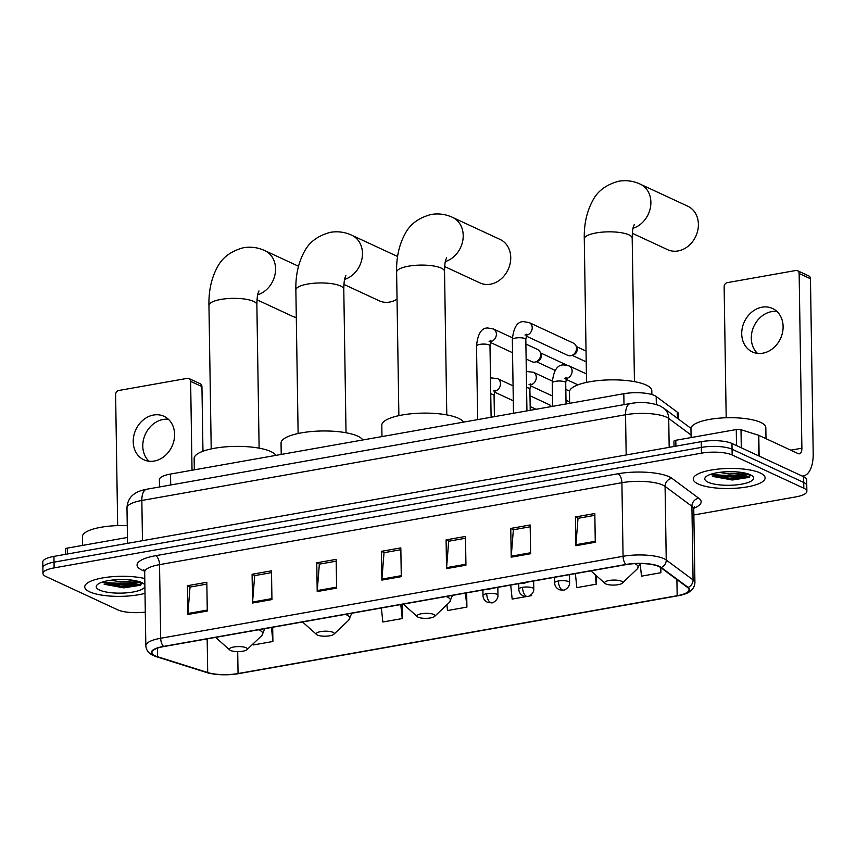 <?xml version="1.0" encoding="UTF-8"?>
<svg xmlns="http://www.w3.org/2000/svg" width="856" height="856" viewBox="0 0 856 856"><rect width="100%" height="100%" fill="white"/><g stroke="black" fill="none" stroke-linecap="round" stroke-linejoin="round"><path stroke-width="1.28" d="M159.494 486.968L159.376 479.66A22.459 6.27 -0.9 0 1 170.526 474.053L623.821 393.717A22.459 6.27 -0.9 0 1 656.199 396.489L677.246 412.111A22.459 6.27 -0.9 0 1 678.637 414.229L678.722 419.28M711.561 474.021A29.949 8.357 179.1 0 0 746.657 473.475A29.949 8.357 179.1 0 1 711.561 474.021M103.052 581.866A29.949 8.357 179.1 0 0 138.137 581.32A29.949 8.357 179.1 0 1 103.052 581.866M693.863 514.97L795.727 496.919A22.459 6.27 179.1 0 0 806.866 491.312L806.684 479.809A22.459 6.27 179.1 0 0 803.634 476.728L731.976 443.472A22.459 6.27 179.1 0 0 701.257 441.664L53.939 556.389A22.459 6.27 179.1 0 0 42.8 561.996L42.886 567.742A22.459 6.27 179.1 0 1 54.035 562.146A22.459 6.27 179.1 0 0 42.886 567.742L42.982 573.499A22.459 6.27 179.1 0 0 46.042 576.58L117.7 609.825A22.459 6.27 179.1 0 0 145.306 612.104M806.866 491.312A22.459 6.27 179.1 0 0 803.816 488.23L732.158 454.975A22.459 6.27 179.1 0 0 701.438 453.166L701.353 447.41L54.035 562.146L701.353 447.41A22.459 6.27 179.1 0 1 732.062 449.229A22.459 6.27 179.1 0 0 701.353 447.41L701.257 441.664M803.816 488.23L803.72 482.474L732.062 449.229L803.72 482.474A22.459 6.27 179.1 0 1 806.78 485.555A22.459 6.27 179.1 0 0 803.72 482.474L803.634 476.728M89.623 591.828A35.941 10.026 179.1 0 0 145.006 593.347A35.941 10.026 179.1 0 1 89.623 591.828A35.941 10.026 179.1 0 1 84.733 586.895A35.941 10.026 179.1 0 0 89.623 591.828M698.143 483.982A35.941 10.026 179.1 0 0 738.632 488.016A35.941 10.026 179.1 0 0 765.114 477.916A35.941 10.026 179.1 0 0 760.224 472.972A35.941 10.026 179.1 0 0 719.736 468.938A35.941 10.026 179.1 0 0 693.253 479.039A35.941 10.026 179.1 0 0 698.143 483.982A35.941 10.026 179.1 0 0 738.632 488.016A35.941 10.026 179.1 0 0 765.114 477.916A35.941 10.026 179.1 0 0 760.224 472.972A35.941 10.026 179.1 0 0 719.736 468.938A35.941 10.026 179.1 0 0 693.253 479.039A35.941 10.026 179.1 0 0 698.143 483.982M155.193 655.824A23.957 6.688 -0.9 0 1 151.929 652.529A23.957 6.688 -0.9 0 1 163.817 646.558L626.185 564.607A23.957 6.688 -0.9 0 1 660.725 567.571L687.561 587.483A23.957 6.688 -0.9 0 1 689.048 589.741A23.957 6.688 -0.9 0 1 677.16 595.723L238.054 673.544A23.957 6.688 -0.9 0 1 207.698 672.527L157.6 656.734A23.957 6.688 -0.9 0 1 155.193 655.824M154.669 655.91A24.556 6.848 179.1 0 0 157.14 656.852L207.248 672.645A24.556 6.848 179.1 0 0 223.919 674.796A24.556 6.848 179.1 0 0 228.263 674.731A24.556 6.848 179.1 0 0 238.353 673.683L677.46 595.862A24.556 6.848 179.1 0 0 688.128 587.409L661.292 567.507A24.556 6.848 179.1 0 0 625.886 564.468L163.517 646.419A24.556 6.848 179.1 0 0 154.669 655.91M749.203 474.299A29.949 8.357 -0.9 0 1 714.717 475.957M140.694 582.144A29.949 8.357 -0.9 0 1 106.198 583.813M595.273 542.265L594.824 513.514L575.425 516.949L575.874 545.711L595.273 542.265M594.856 515.323L578.025 518.308L575.906 544.726A5.992 2.878 79.9 0 0 575.874 545.711M578.26 518.265L575.425 516.949M530.613 553.736L530.164 524.974L510.765 528.42L511.214 557.17L530.613 553.736M530.185 526.782L513.365 529.768L511.246 556.197A5.992 2.878 79.9 0 0 511.214 557.17M513.589 529.725L510.765 528.42M465.942 565.195L465.493 536.434L446.094 539.879L446.543 568.63L465.942 565.195M465.525 538.242L448.694 541.227L446.575 567.656A5.992 2.878 79.9 0 0 446.543 568.63M448.919 541.185L446.094 539.879M207.28 611.034L206.82 582.283L187.421 585.718L187.881 614.48L207.28 611.034M206.852 584.092L190.032 587.077L187.903 613.495A5.992 2.878 79.9 0 0 187.881 614.48M190.257 587.034L187.421 585.718M271.941 599.575L271.491 570.824L252.092 574.258L252.541 603.02L271.941 599.575M271.523 572.632L254.692 575.617L252.574 602.035A5.992 2.878 79.9 0 0 252.541 603.02M254.917 575.574L252.092 574.258M336.611 588.115L336.162 559.364L316.763 562.799L317.212 591.55L336.611 588.115M336.183 561.172L319.363 564.147L317.244 590.576A5.992 2.878 79.9 0 0 317.212 591.55M319.588 564.115L316.763 562.799M401.282 576.655L400.822 547.894L381.423 551.339L381.872 580.09L401.282 576.655M400.854 549.712L384.023 552.687L381.904 579.116A5.992 2.878 79.9 0 0 381.872 580.09M384.258 552.644L381.423 551.339M144.782 578.538A35.941 10.026 179.1 0 0 106.016 577.383A35.941 10.026 179.1 0 0 84.733 586.895A35.941 10.026 179.1 0 1 106.016 577.383A35.941 10.026 179.1 0 1 144.782 578.538M701.438 453.166L54.121 567.892A22.459 6.27 179.1 0 0 42.982 573.499M575.382 573.616L576.837 587.623L596.236 584.177L596.097 575.467M622.248 583.171A8.988 2.504 179.1 0 0 621.403 581.203A8.988 2.504 179.1 0 0 610.028 580.336A8.988 2.504 179.1 0 0 605.053 583.439A8.988 2.504 179.1 0 0 605.877 583.952A8.988 2.504 179.1 0 0 614.704 585.055A8.988 2.504 179.1 0 0 622.248 583.171L637.121 569.069L640.16 563.515L641.497 576.163L660.896 572.718L660.821 567.635M381.38 607.995L382.835 622.002L402.234 618.567L402.01 604.336M253.365 643.584L253.504 644.921L272.904 641.486L272.679 627.266M528.89 596.118L531.565 595.637L531.544 594.428M510.711 585.076L512.166 599.082L526.28 596.578M446.896 604.753L447.495 610.542L466.905 607.107L466.68 592.876M466.905 607.107L465.45 593.101M402.234 618.567L400.779 604.561M272.904 641.486L271.448 627.48M531.565 595.637L531.448 594.524M596.236 584.177L595.252 574.718M660.896 572.718L660.34 567.303M127.255 525.659A37.439 10.443 179.1 0 0 82.444 536.594L82.583 545.411M135.451 580.7L120.6 581.845L110.831 580.24M127.009 579.662L120.108 579.523M144.878 585.119A24.407 6.805 179.1 0 0 143.99 583.985A24.407 6.805 179.1 0 0 141.754 582.594A24.407 6.805 179.1 0 0 117.775 579.608A24.407 6.805 179.1 0 0 97.284 584.712A24.407 6.805 179.1 0 0 99.585 590.062A24.407 6.805 179.1 0 0 125.65 592.919A24.407 6.805 179.1 0 0 144.91 586.767M104.09 584.156L123.724 587.869L140.159 585.29L142.224 582.829M142.235 582.85L139.753 584.274L120.664 586.125L102.142 582.187M140.534 585.097L120.685 587.27L104.293 584.284M148.965 461.224A23.957 19.923 114.9 0 1 144.257 436.967A23.957 19.923 114.9 0 1 163.121 419.483A23.957 19.923 114.9 0 1 168.418 419.301M153.545 415.032A23.957 19.923 -65.1 0 0 133.836 435.597A23.957 19.923 -65.1 0 0 143.819 459.768A23.957 19.923 -65.1 0 0 154.262 461.042A23.957 19.923 -65.1 0 0 173.982 440.487A23.957 19.923 -65.1 0 0 163.988 416.305A23.957 19.923 -65.1 0 0 153.545 415.032M127.437 537.461L67.282 548.118L67.378 554.003M190.631 381.359A3.745 3.114 -65.1 0 0 188.973 378.534L200.283 383.788A3.745 3.114 114.9 0 1 201.941 386.612L190.631 381.359L192.022 470.244M202.958 451.24L201.941 386.612M188.973 378.534A3.745 3.114 -65.1 0 0 187.336 378.341L118.791 390.486A3.745 3.114 -65.1 0 0 115.614 394.659L117.668 525.616M65.516 554.335L65.431 549.049A3.745 1.049 -0.9 0 1 67.282 548.118M246.068 647.725A8.988 2.504 179.1 0 0 234.704 646.858A8.988 2.504 179.1 0 0 229.729 649.961A8.988 2.504 179.1 0 0 230.553 650.474A8.988 2.504 179.1 0 0 239.38 651.577A8.988 2.504 179.1 0 0 246.924 649.693A8.988 2.504 179.1 0 0 246.068 647.725M275.91 455.381A41.174 11.492 179.1 0 0 270.881 451.572A41.174 11.492 179.1 0 0 224.475 446.95A41.174 11.492 179.1 0 0 194.141 458.527L194.312 469.837M257.003 299.814L292.292 316.196A23.957 19.923 -65.1 0 0 296.294 317.469M343.909 284.417L379.208 300.788A23.957 19.923 -65.1 0 0 389.651 302.061A23.957 19.923 -65.1 0 0 397.045 299.215M332.984 632.317A8.988 2.504 179.1 0 0 321.61 631.45A8.988 2.504 179.1 0 0 316.645 634.553A8.988 2.504 179.1 0 0 317.469 635.066A8.988 2.504 179.1 0 0 326.286 636.168A8.988 2.504 179.1 0 0 333.829 634.285A8.988 2.504 179.1 0 0 332.984 632.317M362.826 439.973A41.174 11.492 179.1 0 0 357.787 436.175A41.174 11.492 179.1 0 0 311.391 431.542A41.174 11.492 179.1 0 0 281.046 443.119L281.228 454.44M444.66 266.558L479.959 282.929A23.957 19.923 -65.1 0 0 490.402 284.203A23.957 19.923 -65.1 0 0 510.123 263.637A23.957 19.923 -65.1 0 0 500.129 239.466L452.61 217.413A23.957 19.923 114.9 0 1 462.861 240.194A23.957 19.923 114.9 0 1 445.366 261.551M433.735 614.458A8.988 2.504 179.1 0 0 422.361 613.592A8.988 2.504 179.1 0 0 417.396 616.705A8.988 2.504 179.1 0 0 418.22 617.219A8.988 2.504 179.1 0 0 427.037 618.31A8.988 2.504 179.1 0 0 434.581 616.427A8.988 2.504 179.1 0 0 433.735 614.458M463.578 422.115A41.174 11.492 179.1 0 0 458.538 418.317A41.174 11.492 179.1 0 0 412.143 413.683A41.174 11.492 179.1 0 0 381.797 425.261L381.979 436.581M632.327 233.292L667.627 249.674A23.957 19.923 -65.1 0 0 678.07 250.947A23.957 19.923 -65.1 0 0 697.779 230.382A23.957 19.923 -65.1 0 0 687.785 206.21L640.267 184.158A23.957 19.923 114.9 0 1 650.528 206.938A23.957 19.923 114.9 0 1 633.023 228.285M651.865 394.552L651.812 390.711A41.174 11.492 179.1 0 0 646.205 385.05A41.174 11.492 179.1 0 0 599.81 380.428A41.174 11.492 179.1 0 0 569.465 392.005L569.636 403.315M525.884 344.037L537.686 349.515A6.741 5.607 114.9 0 1 540.232 352.319A6.741 5.607 114.9 0 1 540.66 354.598A6.741 5.607 114.9 0 1 535.803 361.874A6.741 5.607 114.9 0 1 534.947 362.099A6.741 5.607 114.9 0 1 532.004 361.735L526.119 359.006M540.232 352.319L541.003 354.288A4.869 4.045 114.9 0 1 541.313 355.935A4.869 4.045 114.9 0 1 537.793 361.189L535.803 361.874M526.301 335.231A6.741 5.607 114.9 0 0 526.494 335.199A6.741 5.607 114.9 0 0 532.036 329.421A6.741 5.607 114.9 0 0 529.233 322.616L573.509 343.16A6.741 5.607 114.9 0 1 576.056 345.974A6.741 5.607 114.9 0 1 576.495 348.242A6.741 5.607 114.9 0 1 571.626 355.529A6.741 5.607 114.9 0 1 570.77 355.743A6.741 5.607 114.9 0 1 567.838 355.39L526.098 336.023M576.056 345.974L576.826 347.943A4.869 4.045 114.9 0 1 577.137 349.58A4.869 4.045 114.9 0 1 573.627 354.833L571.626 355.529M552.441 395.526A6.741 5.607 114.9 0 1 550.494 395.087L530.185 385.66M757.485 353.368A23.957 19.923 114.9 0 1 752.766 329.121A23.957 19.923 114.9 0 1 771.63 311.627A23.957 19.923 114.9 0 1 776.927 311.456M762.054 307.186A23.957 19.923 -65.1 0 0 742.345 327.752A23.957 19.923 -65.1 0 0 752.338 351.923A23.957 19.923 -65.1 0 0 762.782 353.196A23.957 19.923 -65.1 0 0 782.491 332.631A23.957 19.923 -65.1 0 0 772.508 308.46A23.957 19.923 -65.1 0 0 762.054 307.186M736.524 445.58L736.267 429.552L675.801 440.273L675.898 446.158M802.158 476.043A29.949 14.381 79.9 0 0 803.345 475.936A29.949 14.381 79.9 0 0 813.2 453.445L810.461 278.756L799.14 273.513L801.89 448.202A7.49 3.595 -100.1 0 1 799.418 453.819A7.49 3.595 -100.1 0 1 798.231 453.637L758.791 435.34L759.122 456.066M799.14 273.513A3.745 3.114 -65.1 0 0 797.482 270.689L808.802 275.942A3.745 3.114 114.9 0 1 810.461 278.756M797.482 270.689A3.745 3.114 -65.1 0 0 795.855 270.485L727.3 282.64A3.745 3.114 -65.1 0 0 724.133 286.803L726.188 417.76M674.025 446.49L673.94 441.204A3.745 1.049 -0.9 0 1 675.801 440.273M736.267 429.552A3.745 1.049 -0.9 0 1 741.007 429.712L758.416 435.201A3.745 1.049 -0.9 0 1 758.791 435.34M766.002 438.679L765.82 427.572A37.439 10.443 179.1 0 0 760.727 422.425A37.439 10.443 179.1 0 0 718.548 418.22A37.439 10.443 179.1 0 0 690.963 428.749L691.102 437.555M743.971 472.844L729.109 473.989L719.35 472.384M735.529 471.806L728.617 471.677M708.105 482.217A24.407 6.805 179.1 0 0 738.995 484.571A24.407 6.805 179.1 0 0 752.499 476.129A24.407 6.805 179.1 0 0 750.263 474.738A24.407 6.805 179.1 0 0 726.295 471.763A24.407 6.805 179.1 0 0 705.804 476.867A24.407 6.805 179.1 0 0 708.105 482.217M712.599 476.31L732.233 480.013L748.679 477.445L750.744 474.973L748.262 476.428L729.184 478.279L710.651 474.342M749.053 477.241L729.194 479.424L712.813 476.439M170.697 484.988L170.526 474.053M677.342 418.263L677.246 412.111M656.327 404.524L656.199 396.489M623.992 404.642L623.821 393.717M691.06 435.009L668.718 418.445A29.949 8.357 179.1 0 0 666.492 417.161A29.949 8.357 179.1 0 0 625.543 414.743L141.839 500.471A29.949 8.357 179.1 0 0 126.977 507.94C127.426 498.823 132.819 494.875 134.296 493.955C137.281 491.772 141.443 490.199 146.761 489.225L630.476 403.497A14.969 7.19 -100.1 0 0 625.543 414.743L626.175 454.975M142.471 540.703L141.839 500.471A14.969 7.19 -100.1 0 1 146.761 489.225M669.178 447.346L668.718 418.445A14.969 13.514 -53.4 0 0 663.603 408.066L690.985 428.375M53.939 556.389L54.121 567.892M731.976 443.472L732.158 454.975M144.557 571.155A37.439 10.443 -0.9 0 1 155.653 555.705L618.021 473.753A7.49 3.595 -100.1 0 1 621.905 482.698L159.537 564.639A29.949 8.357 179.1 0 0 144.675 572.108L143.819 569.636M618.021 473.753A37.439 10.443 -0.9 0 1 669.21 476.771A37.439 10.443 -0.9 0 1 671.992 478.376L698.828 498.288A37.439 10.443 -0.9 0 1 693.863 508.175M662.854 485.106A29.949 8.357 179.1 0 0 621.905 482.698L623.061 556.304A29.949 8.357 -0.9 0 1 666.236 560.006L693.071 579.919A29.949 8.357 -0.9 0 1 694.922 582.743L693.767 509.138A29.949 8.357 179.1 0 0 691.916 506.303L665.08 486.39A29.949 8.357 179.1 0 0 662.854 485.106M163.517 646.419A7.49 3.595 79.9 0 1 160.693 638.255A29.949 8.357 -0.9 0 0 145.83 645.724C146.205 650.207 148.666 653.46 153.224 655.482L156.381 656.691A7.49 5.511 -72.5 0 0 157.14 656.852M688.128 587.409A7.49 6.752 -53.4 0 0 693.071 579.919L691.916 506.303A7.49 6.752 126.6 0 1 698.828 498.288M223.919 674.796C212.095 674.485 207.259 672.741 206.489 672.484A7.49 5.511 -72.5 0 0 207.248 672.645M661.292 567.507A7.49 6.752 -53.4 0 0 666.236 560.006L665.08 486.39A7.49 6.752 126.6 0 1 671.992 478.376M625.886 564.468A7.49 3.595 -100.1 0 1 623.061 556.304L160.693 638.255L159.537 564.639A7.49 3.595 -100.1 0 0 155.653 555.705M677.16 595.723L676.903 579.566M157.6 656.734L157.461 648.153M207.698 672.527L207.173 638.876M238.054 673.544L237.711 651.609M401.261 575.681L381.904 579.116M336.601 587.141L317.244 590.576M271.93 598.612L252.574 602.035M207.259 610.071L187.903 613.495M465.932 564.222L446.575 567.656M530.592 552.762L511.246 556.197M595.262 541.302L575.906 544.726M102.902 582.562A29.949 8.357 179.1 0 0 139.507 581.727M211.207 448.908L208.95 305.421A23.957 6.688 -0.9 0 1 220.837 299.44A23.957 6.688 -0.9 0 1 253.601 301.376A23.957 6.688 -0.9 0 1 256.864 304.672C257.207 292.313 258.309 293.447 258.951 290.965M208.95 305.421C208.607 290.815 211.443 277.997 217.478 266.965C222.378 257.463 231.056 251.054 243.521 247.716C250.99 246.507 258.127 247.491 264.943 250.68A23.957 19.923 114.9 0 1 275.204 273.46A23.957 19.923 114.9 0 1 257.699 294.806M264.943 628.443L261.797 635.591A24.76 6.912 179.1 0 0 259.464 630.166A24.76 6.912 179.1 0 0 258.544 629.77M298.123 433.51L295.866 290.013A23.957 6.688 -0.9 0 1 307.753 284.042A23.957 6.688 -0.9 0 1 340.517 285.968A23.957 6.688 -0.9 0 1 343.78 289.264C344.112 276.905 345.214 278.05 345.867 275.557M295.866 290.013C295.513 275.407 298.359 262.589 304.394 251.557C309.294 242.066 317.972 235.646 330.427 232.318C337.895 231.099 345.043 232.083 351.859 235.272A23.957 19.923 114.9 0 1 362.109 258.052A23.957 19.923 114.9 0 1 344.615 279.409M351.859 613.046L348.713 620.183A24.76 6.912 179.1 0 0 346.37 614.758A24.76 6.912 179.1 0 0 345.45 614.362M398.875 415.652L396.617 272.154A23.957 6.688 -0.9 0 1 408.505 266.184A23.957 6.688 -0.9 0 1 441.268 268.121A23.957 6.688 -0.9 0 1 444.531 271.406C444.863 259.047 445.965 260.192 446.618 257.699M452.61 595.188L449.464 602.324A24.76 6.912 179.1 0 0 447.121 596.9A24.76 6.912 179.1 0 0 446.201 596.504M586.531 382.386L584.284 238.899A23.957 6.688 -0.9 0 1 596.161 232.928A23.957 6.688 -0.9 0 1 628.925 234.854A23.957 6.688 -0.9 0 1 632.188 238.15C632.53 225.791 633.633 226.936 634.285 224.443M637.121 569.069A24.76 6.912 179.1 0 0 634.788 563.644M486.732 589.324A7.49 3.595 79.9 0 0 487.075 589.517A7.49 3.595 -100.1 0 0 488.273 589.698L485.181 589.602M489.129 341.384L490.905 340.57L489.985 345.856A6.741 1.883 179.1 0 0 489.076 344.925A6.741 1.883 179.1 0 0 480.227 344.326A6.741 1.883 179.1 0 0 476.514 346.059C477.68 333.915 481.414 327.88 487.727 327.976L493.409 328.971A6.741 5.607 114.9 0 1 496.213 335.766A6.741 5.607 114.9 0 1 490.67 341.555A6.741 5.607 114.9 0 1 490.477 341.587M566.843 365.105A4.869 4.045 114.9 0 1 566.886 365.127L540.446 352.854M522.556 582.979A7.49 3.595 79.9 0 0 522.898 583.161A7.49 3.595 -100.1 0 0 524.097 583.353L521.004 583.246M524.953 335.028L526.729 334.215L525.819 339.5A6.741 1.883 179.1 0 0 524.899 338.58A6.741 1.883 179.1 0 0 516.05 337.97A6.741 1.883 179.1 0 0 512.337 339.714C513.504 327.559 517.249 321.535 523.551 321.631L529.233 322.616M486.7 593.69A7.49 2.087 179.1 0 0 482.987 595.562C483.159 598.9 484.892 601.244 488.209 602.581L491.783 602.817A7.49 3.595 -100.1 0 1 490.584 602.624A7.49 3.595 79.9 0 1 486.7 593.69A7.49 2.087 179.1 0 1 496.94 594.299A7.49 2.087 179.1 0 1 497.957 595.327C498.245 600.752 491.515 603.534 491.783 602.817M493.206 391.01L494.982 390.197L494.073 395.483A6.741 1.883 179.1 0 0 493.152 394.562A6.741 1.883 179.1 0 0 490.745 393.921M490.488 377.838L497.486 378.598A6.741 5.607 114.9 0 1 500.471 383.681A6.741 5.607 114.9 0 1 494.554 391.213M530.003 395.75L549.499 404.802A4.869 4.045 114.9 0 1 551.243 406.579M522.524 587.344A7.49 2.087 179.1 0 0 518.811 589.206C518.982 592.555 520.726 594.888 524.033 596.225L527.606 596.461A7.49 3.595 -100.1 0 1 526.408 596.279A7.49 3.595 79.9 0 1 522.524 587.344A7.49 2.087 179.1 0 1 532.764 587.944A7.49 2.087 179.1 0 1 533.78 588.971C534.069 594.406 527.339 597.188 527.606 596.461M529.029 384.665L530.806 383.852L529.896 389.138A6.741 1.883 179.1 0 0 528.976 388.207A6.741 1.883 179.1 0 0 526.568 387.575M526.312 371.483L533.309 372.253A6.741 5.607 114.9 0 1 536.295 377.336A6.741 5.607 114.9 0 1 530.378 384.868M558.358 580.989A7.49 2.087 179.1 0 0 554.635 582.861C554.806 586.2 556.55 588.543 559.856 589.88L563.43 590.116A7.49 3.595 -100.1 0 1 562.242 589.934A7.49 3.595 79.9 0 1 558.358 580.989A7.49 2.087 179.1 0 1 568.587 581.598A7.49 2.087 179.1 0 1 569.615 582.626C569.893 588.051 563.162 590.833 563.43 590.116M564.853 378.32L566.64 377.496L565.72 382.793A6.741 1.883 179.1 0 0 564.8 381.862A6.741 1.883 179.1 0 0 555.961 381.252A6.741 1.883 179.1 0 0 552.248 382.996C553.415 370.851 557.149 364.817 563.462 364.913L569.133 365.908A6.741 5.607 114.9 0 1 572.118 370.98A6.741 5.607 114.9 0 1 566.212 378.513M801.89 448.202L790.751 450.17M758.737 455.895L758.416 435.201M741.007 429.712L741.296 447.795M711.411 474.706A29.949 8.357 179.1 0 0 748.026 473.871M630.476 403.497C641.165 401.667 650.956 402.448 659.869 405.862L663.603 408.066M126.977 507.94L127.533 543.346M228.263 674.731L238.492 673.661L677.599 595.84C684.736 594.599 694.152 592.085 694.922 582.743M156.381 656.691L206.489 672.484M145.83 645.724L144.675 572.108M693.767 509.138L694.548 506.634M140.159 585.29L140.887 584.926M264.943 250.68L298.498 266.248M229.729 649.961L215.594 637.378M246.924 649.693L261.797 635.591M259.122 448.159L256.864 304.672M351.859 235.272L397.601 256.5M316.645 634.553L302.51 621.97M333.829 634.285L348.713 620.183M346.027 432.751L343.78 289.264M396.617 272.154C396.264 257.549 399.11 244.73 405.145 233.699C410.045 224.208 418.723 217.788 431.178 214.46C438.647 213.24 445.794 214.235 452.61 217.413M417.396 616.705L403.262 604.122M434.581 616.427L449.464 602.324M446.779 414.903L444.531 271.406M584.284 238.899C583.931 224.293 586.777 211.475 592.812 200.443C597.702 190.941 606.38 184.532 618.845 181.204C626.314 179.985 633.451 180.969 640.267 184.158M605.053 583.439L590.918 570.856M634.446 381.637L632.188 238.15M477.669 419.622L476.514 346.059M493.409 328.971L512.37 337.767M491.109 417.236L489.985 345.856M491.141 588.543L488.273 589.698M490.274 342.379L512.541 352.704M555.17 370.423L536.348 361.681M513.493 413.266L512.337 339.714M586.039 351.046L576.27 346.509M526.932 410.891L525.819 339.5M526.964 582.198L524.097 583.353M586.21 361.853L572.172 355.336M494.361 392.005L513.3 400.79M482.902 589.998L482.987 595.562M494.404 416.658L494.073 395.483M497.486 378.598L513.065 385.831M536.027 409.275L530.174 406.557M549.499 404.802L551.51 406.536M497.839 587.355L497.957 595.327M569.561 391.139L565.827 389.405M518.725 583.653L518.811 589.206M530.228 410.302L529.896 389.138M533.309 372.253L552.27 381.048M569.615 401.892L565.998 400.212M533.663 581.01L533.78 588.971M552.612 406.343L552.248 382.996M566.009 379.304L577.939 384.847M554.549 577.308L554.635 582.861M566.051 403.957L565.72 382.793M569.133 365.908L586.403 373.911M569.486 574.654L569.615 582.626M803.345 475.936L802.318 476.118M748.679 477.445L749.407 477.081"/></g></svg>
